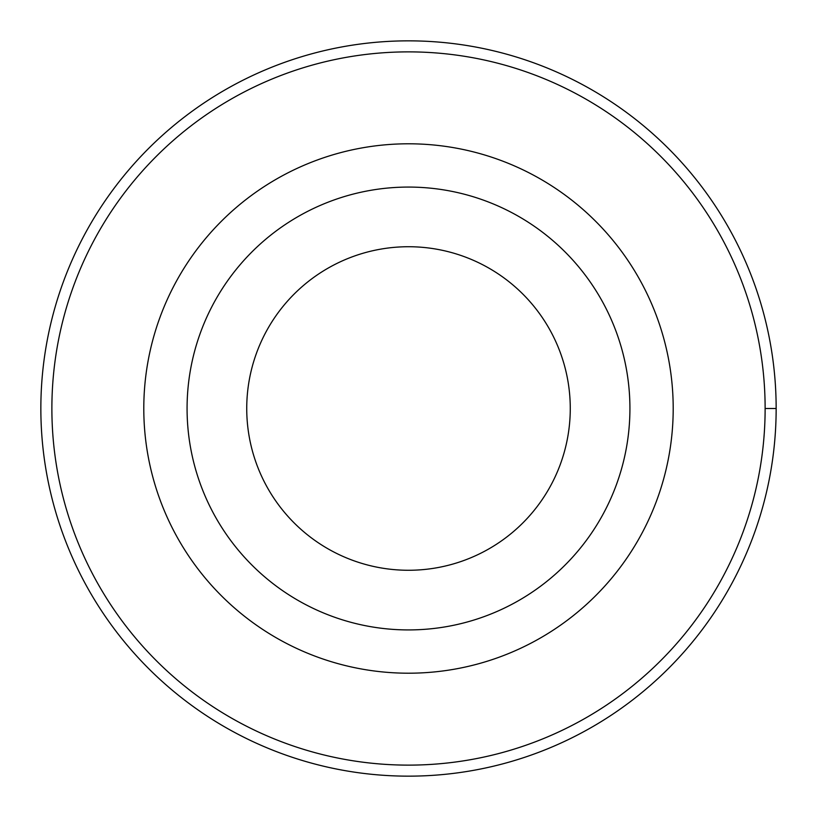 <?xml version="1.0" encoding="UTF-8"?>
<svg xmlns="http://www.w3.org/2000/svg" width="817" height="817" viewBox="0 0 817 817"><rect width="100%" height="100%" fill="white"/><g stroke="black" fill="none" stroke-linecap="round" stroke-linejoin="round"><path stroke-width="1.23" d="M51.88 408.5A356.62 356.62 0 0 1 586.81 99.654A356.62 356.62 0 0 1 586.81 717.346A356.62 356.62 0 0 1 51.88 408.5M143.792 408.5A264.708 264.708 0 0 1 540.854 179.26A264.708 264.708 0 0 1 540.854 637.74A264.708 264.708 0 0 1 143.792 408.5M187.073 408.5A221.427 221.427 0 0 1 519.214 216.74A221.427 221.427 0 0 1 519.214 600.26A221.427 221.427 0 0 1 187.073 408.5M246.734 408.5A161.766 161.766 0 0 1 489.383 268.405A161.766 161.766 0 0 1 489.383 548.595A161.766 161.766 0 0 1 246.734 408.5M40.85 408.5A367.65 367.65 0 0 1 592.325 90.105A367.65 367.65 0 0 1 592.325 726.895A367.65 367.65 0 0 1 40.85 408.5M776.15 408.5L765.12 408.5"/></g></svg>
